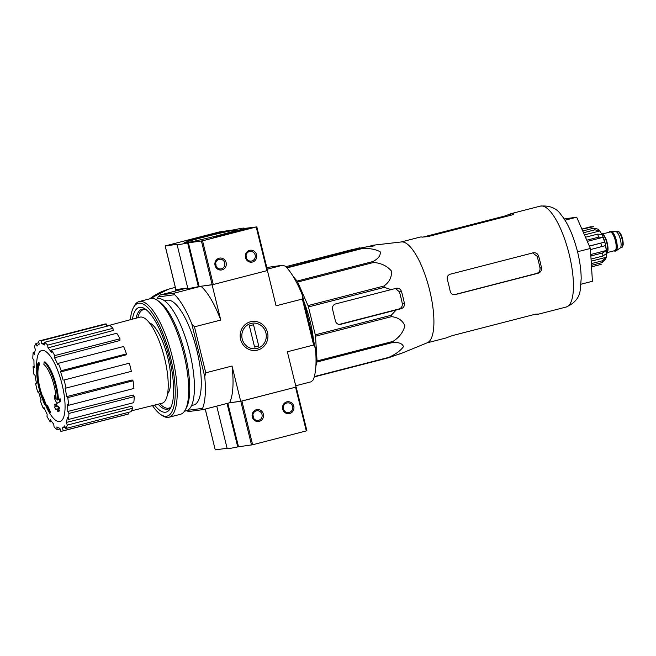 <?xml version="1.0" encoding="UTF-8"?>
<svg xmlns="http://www.w3.org/2000/svg" width="656" height="656" viewBox="0 0 656 656"><rect width="100%" height="100%" fill="white"/><g stroke="black" fill="none" stroke-linecap="round" stroke-linejoin="round"><path stroke-width="0.98" d="M286.664 267.55L366.122 246.935L371.681 246.303C374.182 245.934 375.101 245.615 374.437 245.352A56.047 17.22 -104.4 0 0 372.616 245.278L401.398 241.949A52.086 15.998 75.6 0 1 429.68 290.378A52.086 15.998 75.6 0 1 427.359 342.735L400.554 353.732A56.047 17.22 -104.4 0 0 401.005 353.527L401.193 353.387M365.244 247.173L352.657 249.46L285.836 266.672M372.616 245.278A56.047 17.22 -104.4 0 0 370.755 245.852L370.886 246.394M361.464 248.28A58.236 17.892 75.6 0 1 361.981 248.591C369.566 248.157 375.626 249.231 380.168 251.814C380.808 255.389 378.43 258.628 373.034 261.514A58.236 17.892 75.6 0 1 373.592 262.466C381.111 263.064 387.048 265.918 391.427 271.026C391.894 277.127 389.393 282.137 383.932 286.032A58.236 17.892 75.6 0 1 384.383 287.377L391.14 289.624L335.651 303.925A4.502 4.28 82.4 0 0 332.576 309.361L335.437 321.014A4.502 4.28 82.4 0 0 340.661 324.318L401.283 308.673C403.661 307.771 404.686 305.958 404.383 303.228A56.047 17.22 -104.4 0 0 401.521 291.576C400.529 289.001 398.782 287.902 396.281 288.271L391.14 289.624M396.732 288.181L396.281 288.271M293.265 276.586L297.102 281.071A58.236 17.892 75.6 0 1 297.66 282.031L308 305.598A58.236 17.892 75.6 0 1 308.451 306.942L315.298 334.839L391.23 315.274L396.15 310.026M391.23 315.274A58.236 17.892 75.6 0 1 391.452 316.651C398.118 317.365 402.587 320.415 404.867 325.802C403.243 332.19 399.283 337.389 392.985 341.399A58.236 17.892 75.6 0 1 392.911 342.44C399.02 342.202 402.538 343.621 403.456 346.688C400.472 350.747 395.56 354.322 388.713 357.405A58.236 17.892 75.6 0 1 388.368 357.832L400.972 353.395M398.75 354.133A56.047 17.22 -104.4 0 0 400.554 353.732M395.486 288.484L399.422 291.854A49.233 15.121 -104.4 0 1 402.284 303.507C402.571 306.229 401.472 308.049 398.987 308.976L338.406 324.622M315.298 334.839A58.236 17.892 75.6 0 1 315.52 336.208L317.053 360.964A58.236 17.892 75.6 0 1 316.979 361.997L315.897 365.876M304.064 301.949A50.553 15.531 75.6 0 1 310.075 321.128A50.553 15.531 75.6 0 1 313.568 340.653M286.984 267.91L361.981 248.591M297.102 281.071L373.034 261.514M297.66 282.031L373.592 262.466M308 305.598L383.932 286.032M308.451 306.942L384.383 287.377M315.52 336.208L391.452 316.651M317.053 360.964L392.985 341.399M316.979 361.997L392.911 342.44M314.331 376.569L388.713 357.405M314.232 376.929L388.368 357.832M359.677 247.796L301.424 262.974L310.632 261.227L366.122 246.935M58.45 399.578A27.019 8.298 75.6 0 0 44.969 361.841L44.141 362.055A27.019 8.298 75.6 0 1 57.638 400.045A103.476 13.53 -16.9 0 1 59.384 399.053A100.803 75.998 143.8 0 0 59.36 401.866A103.025 13.473 163.1 0 0 56.892 403.325A103.91 97.949 -128.8 0 1 54.341 398.167A102.836 77.539 -36.2 0 1 54.358 395.412A103.525 97.588 51.2 0 0 56.154 399.324A24.616 7.56 75.6 0 0 43.878 364.433A105.067 93.283 -53 0 1 44.141 362.055M56.022 397.052A103.525 97.588 51.2 0 1 55.186 395.191L54.358 395.412M59.384 399.053L60.213 398.84A100.803 75.998 143.8 0 0 60.196 401.652A103.025 13.473 163.1 0 0 57.72 403.112L56.892 403.325M60.196 401.652L59.36 401.866M39.048 362.637L38.22 362.85A105.067 95.669 30.9 0 0 38.442 365.162L39.27 364.949A105.067 95.669 30.9 0 1 39.048 362.637M43.321 401.185L43.107 401.234A103.476 20.648 -10.7 0 0 43.657 401.923A27.019 8.298 75.6 0 1 38.22 362.85M38.442 365.162A24.616 7.56 75.6 0 0 43.534 401.013A103.525 96.334 -69.5 0 1 42.197 397.036L43.025 396.823A102.836 81.705 10.5 0 0 44.206 399.422A103.91 96.694 110.5 0 0 46.15 404.662L45.321 404.875A103.025 20.557 169.3 0 1 44.305 403.883A100.803 80.081 -169.5 0 1 43.107 401.234M44.206 399.422L43.378 399.635A103.91 96.694 110.5 0 0 45.321 404.875M42.197 397.036A102.836 81.705 10.5 0 0 43.378 399.635M42.722 396.905A24.616 7.56 75.6 0 1 39.27 364.949M46.576 405.506L47.404 405.293A103.459 3.608 -13.8 0 1 46.97 405.31L46.141 405.523A103.459 3.608 -13.8 0 0 46.576 405.506A104.271 99.163 82.4 0 0 49.864 412.403A101.844 3.551 166.2 0 1 49.438 412.419A103.951 98.859 -97.6 0 1 46.141 405.523M47.404 405.293A104.271 99.163 82.4 0 0 50.692 412.189L49.864 412.403M55.522 404.268L56.359 404.055A103.459 3.608 -13.8 0 1 55.317 404.227L54.489 404.44A103.459 3.608 -13.8 0 0 55.522 404.268A103.951 98.859 82.4 0 0 56.588 406.63A102.976 3.592 -13.8 0 0 57.753 406.425A103.541 98.466 82.4 0 0 58.802 408.631A102.459 3.575 166.2 0 1 57.638 408.836A103.951 98.859 82.4 0 0 58.819 411.164A101.844 3.551 166.2 0 1 57.769 411.345A104.271 99.163 -97.6 0 1 56.596 409.008A102.459 3.575 166.2 0 1 55.547 409.188A104.558 99.433 -97.6 0 1 54.497 406.974A102.976 3.592 -13.8 0 0 55.547 406.802A104.271 99.163 -97.6 0 1 54.489 404.44M55.514 406.736A102.976 3.592 -13.8 0 1 55.325 406.761L54.497 406.974M58.499 408.68A103.951 98.859 82.4 0 0 59.647 410.951L58.819 411.164M56.359 404.055A103.951 98.859 82.4 0 0 57.416 406.417A102.976 3.592 -13.8 0 0 58.581 406.212A103.541 98.466 82.4 0 0 59.639 408.417L58.802 408.631M58.581 406.212L57.753 406.425M57.416 406.417L56.588 406.63M149.355 322.809A37.376 11.48 75.6 0 1 167.706 357.307A37.376 11.48 75.6 0 1 167.624 393.723M266.803 267.509L282.547 265.245L267.222 269.198M157.358 298.882A64.542 19.828 -104.4 0 1 158.039 296.938L160.138 294.987L186.419 288.214L175.865 289.558M160.138 294.987L174.652 293.043L200.933 286.27L212.077 284.778L220.744 320.062A64.542 19.828 -104.4 0 0 200.933 286.27M295.717 385.769L311.174 381.784L313.273 379.832A64.542 19.828 -104.4 0 0 315.405 348.115L302.441 295.348A64.542 19.828 -104.4 0 0 285.36 266.205L282.547 265.245M155.611 299.333L157.612 298.816A57.785 17.753 75.6 0 1 189.732 352.403A57.785 17.753 75.6 0 1 186.443 410.738L188.764 411.525L203.278 409.582L229.559 402.809L241.9 401.054L296.168 387.048L240.703 401.316L232.035 366.032L205.754 372.805L194.463 326.827L220.744 320.062M232.035 366.032A64.542 19.828 -104.4 0 1 229.559 402.809L240.703 401.316M175.603 291.002L175.283 289.706M250.576 321.752A14.604 13.883 82.4 0 0 244.139 346.007A14.604 13.883 82.4 0 0 267.451 340.005A14.604 13.883 82.4 0 0 250.576 321.752M296.028 387.065L287.361 351.78L313.65 345.007L302.35 299.038L276.069 305.803L267.418 270.559M164.64 300.883L166.845 300.317A54.038 16.597 75.6 0 1 196.882 350.419A54.038 16.597 75.6 0 1 193.807 404.965L191.601 405.531M187.46 410.369L202.614 408.335A64.542 19.828 -104.4 0 0 204.746 376.618L191.782 323.851A64.542 19.828 -104.4 0 0 174.701 294.708L158.039 296.938M174.652 293.043L174.701 294.708M202.614 408.335L203.278 409.582M191.782 323.851L194.463 326.827M205.754 372.805L204.746 376.618M302.35 299.038L302.441 295.348M315.405 348.115L313.65 345.007M170.593 407.351A50.881 15.629 75.6 0 1 168.953 408.114A50.881 15.629 75.6 0 1 159.949 403.752M137.793 317.734A50.881 15.629 75.6 0 1 143.566 309.566A50.881 15.629 75.6 0 1 145.37 309.443M36.761 369.59A36.662 11.259 75.6 0 1 45.305 351.222A36.662 11.259 75.6 0 1 62.09 384.49A36.662 11.259 75.6 0 1 59.598 421.578A36.662 11.259 75.6 0 1 45.961 406.13A105.067 105.067 0 0 1 45.387 404.859M44.592 343.031L41.812 343.769L41.098 340.841A46.527 14.293 -104.4 0 0 39.245 340.931A46.527 14.293 -104.4 0 0 38.515 341.194L39.237 344.113A43.526 13.374 75.6 0 0 37.039 346.106L36.023 343.449A46.527 14.293 -104.4 0 0 34.407 346.893L35.424 349.55A43.526 13.374 75.6 0 0 34.366 354.511L33.202 352.526A46.527 14.293 -104.4 0 0 32.8 358.545L33.964 360.521A43.526 13.374 75.6 0 0 34.202 367.713L33.079 366.704A46.527 14.293 -104.4 0 0 33.94 374.371L35.071 375.38A43.526 13.374 75.6 0 0 36.58 383.694L35.654 383.817A46.527 14.293 -104.4 0 0 37.654 391.976L38.581 391.853A43.526 13.374 75.6 0 0 41.123 400.029L40.541 401.259A46.527 14.293 -104.4 0 0 43.378 408.663L43.96 407.433A43.526 13.374 75.6 0 0 47.15 414.223L47.002 416.38A46.527 14.293 -104.4 0 0 50.241 421.906L50.389 419.75A43.526 13.374 75.6 0 0 53.743 424.12L54.054 426.867A46.527 14.293 -104.4 0 0 57.203 429.672L56.892 426.925A43.526 13.374 75.6 0 0 59.893 428.212L60.614 431.14A46.527 14.293 -104.4 0 0 62.459 431.049A46.527 14.293 -104.4 0 0 63.189 430.795L62.468 427.868L65.174 427.195M65.69 428.54A46.527 14.293 -104.4 0 0 67.297 425.096L132.586 408.278A46.527 14.293 -104.4 0 1 130.979 411.714L65.69 428.54L64.673 425.883A43.526 13.374 75.6 0 1 62.468 427.868M67.297 425.096L66.281 422.439L131.774 406.138L132.586 408.278M68.503 419.455A46.527 14.293 -104.4 0 0 68.905 413.444L134.201 396.626A46.527 14.293 -104.4 0 1 133.791 402.636L68.503 419.455L67.338 417.478A43.526 13.374 75.6 0 1 66.281 422.439M68.905 413.444L67.748 411.46L133.266 395.027L134.201 396.626M68.634 405.277A46.527 14.293 -104.4 0 0 67.765 397.61L133.053 380.792A46.527 14.293 -104.4 0 1 133.922 388.459L68.634 405.277L67.502 404.276A43.526 13.374 75.6 0 1 67.748 411.46M67.765 397.61L66.641 396.609L132.151 379.98L133.053 380.792M66.051 388.172A46.527 14.293 -104.4 0 0 64.05 380.013L129.339 363.194A46.527 14.293 -104.4 0 1 131.348 371.353L65.133 388.295A43.526 13.374 75.6 0 1 66.641 396.609M64.05 380.013L129.339 363.194M60.582 371.96L61.164 370.73L126.452 353.904L125.985 354.896L60.582 371.96A43.526 13.374 75.6 0 1 63.124 380.136M61.164 370.73A46.527 14.293 -104.4 0 0 58.327 363.317L57.744 364.556A43.526 13.374 75.6 0 0 54.555 357.766L54.702 355.609A46.527 14.293 -104.4 0 0 51.463 350.083L51.316 352.239A43.526 13.374 75.6 0 0 47.962 347.869L47.658 345.113A46.527 14.293 -104.4 0 0 44.51 342.309L44.821 345.064A43.526 13.374 75.6 0 0 41.812 343.769M106.871 325.991L139.884 317.176A44.428 13.645 75.6 0 1 164.615 358.373A44.428 13.645 75.6 0 1 162.048 403.227L131.528 410.812M47.658 345.113L112.947 328.295L113.193 330.509L47.962 347.869M54.702 355.609L119.991 338.791L119.876 340.521L54.555 357.766M36.556 383.588L35.654 383.817M34.112 366.433L33.079 366.704M34.76 352.133L33.202 352.526M38.893 342.711L36.023 343.449M106.928 326.229L106.387 324.023L41.098 340.841M106.387 324.023A46.527 14.293 -104.4 0 0 104.534 324.113L39.245 340.931M112.947 328.295A46.527 14.293 -104.4 0 0 109.798 325.491L44.51 342.309M119.991 338.791A46.527 14.293 -104.4 0 0 116.752 333.264L51.463 350.083M126.452 353.904A46.527 14.293 -104.4 0 0 123.615 346.499L58.327 363.317M62.459 431.049L127.748 414.231A46.527 14.293 -104.4 0 0 128.478 413.977L63.189 430.795M128.478 413.977L128.109 412.46M60.073 428.934L57.203 429.672M51.644 421.546L50.241 421.906M44.378 408.409L43.378 408.663M580.978 284.228L592.417 281.276L590.392 248.452L576.673 217.185L564.16 218.965M576.673 217.185L564.964 220.203M590.392 248.452L577.551 251.756M422.718 237.16L504.677 216.045L510.032 214.086A52.086 15.998 -104.4 0 1 511.213 213.618L540.257 206.132A52.086 15.998 75.6 0 1 569.211 254.43A52.086 15.998 75.6 0 1 566.243 307.008C574.959 303.154 579.633 297.291 580.281 289.419L581.183 278.652C581.126 270.387 579.929 261.482 577.592 251.945C573.311 235.356 567.793 222.958 561.044 214.75C556.673 208.173 549.753 205.295 540.257 206.132M401.062 241.99L419.914 237.136A52.086 15.998 75.6 0 1 422.415 237.111L428.114 236.562L511.114 215.184C513.533 214.446 514.394 213.913 513.714 213.594A52.086 15.998 -104.4 0 0 511.213 213.618M450.188 274.208L533.18 252.831C535.804 252.445 537.625 253.536 538.625 256.102A52.086 15.998 -104.4 0 1 540.167 261.916A52.086 15.998 -104.4 0 1 541.487 267.755C541.782 270.485 540.683 272.306 538.191 273.224L455.198 294.61C452.632 294.987 450.967 293.872 450.196 291.272A52.086 15.998 75.6 0 0 448.868 285.434A52.086 15.998 75.6 0 0 447.326 279.62C446.802 276.93 447.753 275.126 450.188 274.208M532.615 252.904L537.125 256.299A47.224 14.506 -104.4 0 1 539.986 267.96C540.273 270.682 539.175 272.502 536.682 273.429L454.92 294.536M454.723 294.7L454.264 294.733M533.656 252.74L533.18 252.831M534.673 314.396L534.697 314.511A52.086 15.998 -104.4 0 0 537.198 314.495A52.086 15.998 -104.4 0 0 538.379 314.019L535.435 314.199L452.443 335.585L447.08 337.537A52.086 15.998 75.6 0 1 445.9 338.012L427.048 342.867M151.618 298.439A58.54 55.67 -97.6 0 1 175.357 287.476M205.262 409.073L215.242 449.868L227.099 448.286M216.742 406.113L227.181 448.597A34.522 1.205 -13.8 0 0 237.734 446.9L252.634 444.76L306.901 430.754L296.127 387.073M289.673 413.534A6.002 5.707 82.4 0 0 292.322 403.555A6.002 5.707 82.4 0 0 282.736 406.023A6.002 5.707 82.4 0 0 289.673 413.534M259.243 421.373A6.002 5.707 82.4 0 0 261.892 411.394A6.002 5.707 82.4 0 0 252.306 413.862A6.002 5.707 82.4 0 0 259.243 421.373M253.208 417.454A4.863 4.625 82.4 0 0 252.872 414.912M258.62 420.316A4.863 4.625 82.4 0 0 256.816 410.771A4.863 4.625 82.4 0 0 252.88 416.207A4.863 4.625 82.4 0 0 258.62 420.316M283.638 409.615A4.863 4.625 82.4 0 0 283.302 407.073M289.058 412.476A4.863 4.625 82.4 0 0 287.246 402.923A4.863 4.625 82.4 0 0 283.31 408.368A4.863 4.625 82.4 0 0 289.058 412.476M232.872 231.888L233.552 231.617A33.021 1.156 166.2 0 0 238.44 230.174L252.585 227.73L239.981 230.937L232.872 231.888M165.189 245.918L219.416 231.912L233.585 229.871A34.522 1.205 166.2 0 1 244.139 228.181A34.522 1.205 166.2 0 1 243.63 228.526L256.209 226.984L202.54 240.809L187.641 242.95A34.522 1.205 166.2 0 1 177.087 244.647A34.522 1.205 166.2 0 1 177.587 244.294L165.189 245.918L175.923 289.599M227.919 234.094L213.266 237.3L232.224 232.355L235.553 231.83L227.919 234.094M200.326 237.792L185.673 240.998L204.623 236.053L207.952 235.529L200.326 237.792M218.932 235.299A27.167 0.951 166.2 0 1 184.254 242.917A27.167 0.951 166.2 0 1 210.387 235.496A27.167 0.951 166.2 0 1 236.98 229.969A27.167 0.951 166.2 0 1 218.932 235.299M206.87 235.373L219.317 232.167L227.427 231.101L223.36 232.199A33.021 1.156 166.2 0 0 215.562 234.028L206.87 235.373M256.767 226.828L267.541 270.51L213.274 284.515L199.137 286.508L188.403 242.81M219.17 258.21A6.002 5.707 82.4 0 0 216.521 268.189A6.002 5.707 82.4 0 0 226.107 265.721A6.002 5.707 82.4 0 0 219.17 258.21M249.6 250.371A6.002 5.707 82.4 0 0 246.951 260.35A6.002 5.707 82.4 0 0 256.537 257.882A6.002 5.707 82.4 0 0 249.6 250.371M177.087 244.647L187.821 288.353A34.522 1.205 166.2 0 0 198.374 286.656L199.137 286.508M187.739 288.041L175.923 289.624M246.426 258.111A4.863 4.625 82.4 0 0 246.09 255.569M249.518 251.527A4.863 4.625 82.4 0 0 251.33 261.072A4.863 4.625 82.4 0 0 255.266 255.635A4.863 4.625 82.4 0 0 249.518 251.527M215.996 265.951A4.863 4.625 82.4 0 0 215.652 263.409M219.088 259.366A4.863 4.625 82.4 0 0 220.9 268.911A4.863 4.625 82.4 0 0 224.836 263.474A4.863 4.625 82.4 0 0 219.088 259.366M246.049 229.485L238.653 231.051A33.021 1.156 166.2 0 1 238.276 231.166M212.757 234.586L219.867 232.437L212.675 234.258M219.998 232.978L219.867 232.437M130.372 319.718A58.236 17.892 75.6 0 1 133.316 307.828A58.236 17.892 75.6 0 1 170.503 357.372A58.236 17.892 75.6 0 1 160.818 414.584A58.236 17.892 75.6 0 1 152.495 405.605M132.414 319.169A54.038 16.597 75.6 0 1 145.091 308.902A54.038 16.597 75.6 0 1 169.215 357.545A54.038 16.597 75.6 0 1 170.609 407.958A54.038 16.597 75.6 0 1 154.554 405.088M133.316 307.828L134.201 306.131A59.737 18.352 75.6 0 1 139.146 301.563A59.737 18.352 75.6 0 1 172.348 356.954A59.737 18.352 75.6 0 1 168.945 417.257A59.737 18.352 75.6 0 1 162.417 415.642L160.818 414.584M139.146 301.563L150.626 298.603A59.737 18.352 75.6 0 1 157.153 300.218A59.737 18.352 75.6 0 1 183.828 354.002A59.737 18.352 75.6 0 1 185.369 409.729A59.737 18.352 75.6 0 1 180.425 414.305L168.945 417.257M157.153 300.218L159.228 301.596A57.785 17.753 75.6 0 1 185.033 353.617A57.785 17.753 75.6 0 1 186.517 407.524L185.369 409.729M171.298 406.458A51.594 15.851 75.6 0 1 167.78 409.155A51.594 15.851 75.6 0 1 158.162 404.194M136.013 318.209A51.594 15.851 75.6 0 1 142.032 309.222A51.594 15.851 75.6 0 1 146.419 309.886M257.119 348.402A12.858 12.226 -97.6 0 1 242.261 332.321A12.858 12.226 -97.6 0 1 262.785 327.041A12.858 12.226 -97.6 0 1 257.119 348.402M258.743 346.024L254.594 347.09L249.37 325.819L253.519 324.753L258.743 346.024L254.471 346.589M614.106 250.813A10.209 3.132 -104.4 0 0 615.279 251.133L615.828 250.986A10.209 3.132 -104.4 0 0 616.173 250.83L620.223 247.935A8.405 2.583 -104.4 0 0 620.346 239.284A8.405 2.583 -104.4 0 0 616.058 231.773L611.113 231.199A10.209 3.132 -104.4 0 0 610.736 231.224L610.187 231.363A10.209 3.132 -104.4 0 0 609.309 232.208M616.173 250.83A10.209 3.132 -104.4 0 0 616.32 240.326A10.209 3.132 -104.4 0 0 611.113 231.199M615.279 251.133A10.209 3.132 -104.4 0 0 615.771 240.465A10.209 3.132 -104.4 0 0 610.187 231.363M606.546 253.798A10.66 3.272 -104.4 0 0 606.775 242.786A10.66 3.272 -104.4 0 0 601.257 233.249M581.946 229.198L593.409 226.714M582.733 230.994L593.573 228.198L598.165 229.165C601.388 232.568 603.758 237.431 605.275 243.753C607.423 254.479 606.538 256.291 605.463 259.817M583.512 232.765L594.959 229.821L599.723 230.969L584.447 234.905M585.472 237.242L597.493 234.143L601.716 234.364A16.81 5.166 -104.4 0 0 599.723 230.969M586.767 240.194L598.789 237.095L603.012 237.316L587.284 241.375M589.375 246.139L604.619 242.113A16.81 5.166 -104.4 0 0 603.012 237.316M590.457 249.583L605.472 245.606A16.81 5.166 -104.4 0 1 606.259 250.51L602.675 252.921A19.516 5.994 75.6 0 1 602.872 256.029L606.447 253.618A16.81 5.166 -104.4 0 1 606.201 257.316L602.552 260.735A19.516 5.994 75.6 0 1 602.028 262.605L605.677 259.194M601.413 264.188L600.486 264.524A19.516 5.994 75.6 0 1 600.174 264.63L601.413 264.188M591.048 259.071L602.872 256.029M590.851 255.971L602.675 252.921M591.433 265.336L602.028 262.605M591.327 263.622L602.552 260.735M591.523 266.828L600.486 264.524M604.619 242.113L589.334 246.049M606.259 250.51L590.761 254.503M606.201 257.316L591.179 261.186M339.701 324.441L340.661 324.318M398.987 308.976L401.283 308.673M304.31 262.589L304.195 262.097M399.422 291.854L401.521 291.576M402.284 303.507L404.383 303.228M504.858 216.792L504.677 216.045M510.352 215.381L510.032 214.086M536.682 273.429L538.191 273.224M537.125 256.299L538.625 256.102M539.986 267.96L541.487 267.755M149.675 298.849A58.089 55.243 -97.6 0 1 167.862 289.46M227.058 403.456L237.734 446.9M227.821 403.26L238.497 446.752M240.793 401.308L251.527 445.006M241.9 401.054L252.634 444.76M295.569 387.229L306.303 430.935M266.943 270.69L256.209 226.984M213.274 284.515L202.54 240.809M212.167 284.761L201.433 241.064M198.374 286.656L187.641 242.95M238.653 231.051L238.44 230.174M243.95 229.772L243.737 228.895M215.742 233.462L215.635 233.003M622.503 246.5A7.659 2.353 -104.4 0 0 622.478 238.735A7.659 2.353 -104.4 0 0 618.747 231.929M617.411 231.363L619.346 232.068C621.691 234.7 622.979 238.915 623.2 244.696L621.609 247.64A8.405 2.583 -104.4 0 0 622.011 238.858A8.405 2.583 -104.4 0 0 617.411 231.363L615.894 231.757M614.41 250.74A9.906 3.042 -104.4 0 0 615.681 240.49A9.906 3.042 -104.4 0 0 609.613 232.134M607.374 252.552L614.852 250.625A9.602 2.952 -104.4 0 0 615.312 240.58A9.602 2.952 -104.4 0 0 610.064 232.019L602.577 233.946M607.554 251.855A9.602 2.952 -104.4 0 0 607.153 242.687A9.602 2.952 -104.4 0 0 603.069 234.463M581.88 229.051L590.433 226.845A19.516 5.994 75.6 0 1 591.22 226.804M593.573 228.198A19.516 5.994 75.6 0 1 594.959 229.821M597.493 234.143A19.516 5.994 75.6 0 1 598.789 237.095M600.83 243.196A19.516 5.994 75.6 0 1 601.281 244.934A19.516 5.994 75.6 0 1 601.683 246.689M168.953 408.114L170.15 407.811M143.566 309.566L144.763 309.255M537.198 314.495L566.243 307.008M149.642 298.857L167.887 289.452M205.221 409.082L215.242 449.868M296.168 387.048L306.901 430.754M175.882 289.624L165.148 245.918M267.541 270.51L256.808 226.804M184.443 411.255L186.443 410.738M621.609 247.64L620.092 248.034M590.433 226.845L593.409 226.697M591.523 266.861L600.174 264.63"/></g></svg>
